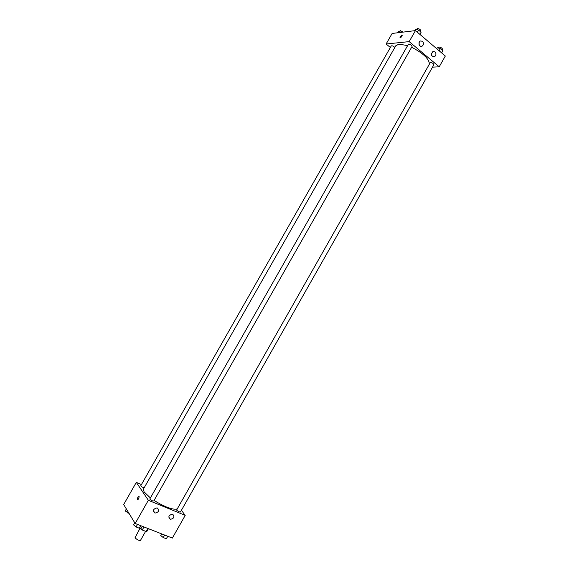 <?xml version="1.0" encoding="UTF-8"?>
<svg xmlns="http://www.w3.org/2000/svg" width="569" height="569" viewBox="0 0 569 569"><rect width="100%" height="100%" fill="white"/><g stroke="black" fill="none" stroke-linecap="round" stroke-linejoin="round"><path stroke-width="0.85" d="M140.173 528.011L135.038 537.748C137.058 539.775 138.879 540.642 140.5 540.358L145.628 531.325M147.89 528.48L146.162 531.538L146.887 531.375L148.417 528.686M146.162 531.538L142.229 530.002L140.771 528.992L139.846 527.477M143.971 526.944L142.229 530.002M142.307 526.289L140.771 528.992M147.591 528.366L144.789 527.264M181.433 510.286L185.202 515.4L172.357 538.082L135.166 523.487L123.679 504.532L136.304 482.377L141.446 484.532M138.715 498.664L137.442 499.362C137.534 497.455 138.089 496.552 139.12 496.645L138.715 498.664M185.202 515.4L148.36 500.272L135.166 523.487M148.36 500.272L136.304 482.377M139.192 496.943L138.153 499.376M172.784 514.319C174.818 516.872 174.014 518.537 170.366 519.319C167.883 516.922 168.566 515.215 172.4 514.198L172.784 514.319M157.421 508.053C159.498 510.628 158.687 512.313 154.988 513.103C152.435 510.692 153.104 508.971 157.008 507.925L157.421 508.053M394.85 47.433C393.385 46.075 392.19 45.57 391.252 45.918L140.813 485.649C141.112 486.445 142.207 487.199 144.099 487.896M176.596 510.08C178.104 511.46 179.391 512.1 180.458 512L433.87 64.759C433.542 63.586 432.383 62.796 430.377 62.391L176.596 510.08M149.775 499.041C151.29 500.443 152.613 501.097 153.751 500.99L412.056 46.53C411.707 45.285 410.519 44.467 408.492 44.069L149.775 499.041M407.361 45.563L398.969 44.14L395.832 45.712L143.402 489.127L144.106 491.915L150.216 497.768M154.05 500.457C164.918 507.071 172.535 509.924 176.888 508.999M411.629 47.277C422.682 52.931 428.606 58.365 429.396 63.579M409.189 41.615L439.211 66.808L445.321 56.025L415.455 30.598L409.189 41.615L386.123 44.005L390.362 47.49M432.511 67.163L439.211 66.808M435.527 55.719L434.446 56.765C431.188 56.338 430.669 54.603 432.888 51.544L434.993 51.829C436.039 52.917 436.217 54.211 435.527 55.719M419.31 42.006L420.349 40.982L422.532 41.26C423.948 43.123 423.784 44.78 422.034 46.231C419.445 46.48 418.535 45.072 419.31 42.006M415.455 30.598L392.133 33.457L386.123 44.005M433.151 56.893L434.339 56.808M431.651 55.492L431.579 53.123M419.239 45.143L419.097 42.469M401.892 34.944L402.255 35.164C401.771 36.871 401.017 37.618 400.007 37.426L401.892 34.944L400.007 37.426C401.017 37.625 401.771 36.871 402.255 35.164L401.899 34.944M401.479 32.312L398.4 31.331L397.567 32.796M399.395 31.622L400.213 30.619L403.286 32.092M420.043 34.503L421.103 32.234L418.556 30.057L415.505 29.19L414.652 30.698M421.103 32.234L419.894 34.368M418.556 30.057L417.34 32.198M416.515 29.474L417.369 28.457C419.417 28.82 420.598 29.638 420.918 30.925L420.484 31.7M441.658 52.903L442.796 50.748L440.328 48.65L437.284 47.746L436.736 48.714M442.796 50.748L441.601 52.853M440.328 48.65L439.133 50.755M438.215 48.024L439.097 47.014C441.11 47.391 442.269 48.187 442.575 49.403L442.127 50.186M129.113 513.501L125.223 510.926L126.354 508.949M128.146 511.915L127.591 512.897M140.877 525.728L139.241 528.188L136.062 526.944L133.601 524.874L134.768 522.826M140.685 525.649L139.241 528.188M137.506 524.405L136.062 526.944M167.798 536.297L166.312 538.758L163.239 537.556L160.75 535.5L161.667 533.886M167.727 536.268L166.312 538.758M164.654 535.059L163.239 537.556M137.442 499.362L137.883 499.539M170.366 519.319L168.737 516.979M154.988 513.103L153.317 510.606M434.446 56.765L433.045 56.864M422.034 46.231L420.619 46.366"/></g></svg>
